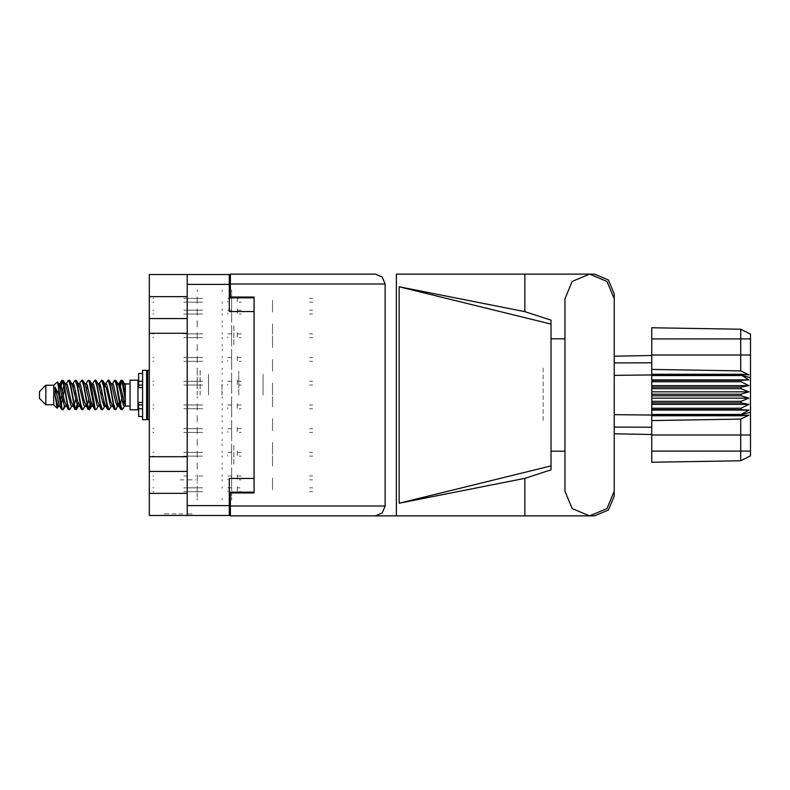 <?xml version="1.0" encoding="UTF-8"?>
<svg xmlns="http://www.w3.org/2000/svg" width="790" height="790" viewBox="0 0 790 790"><rect width="100%" height="100%" fill="white"/><g stroke="black" fill="none" stroke-linecap="round" stroke-linejoin="round"><path stroke-width="0.59" stroke-dasharray="3.95 2.96" d="M254.074 395L254.074 371.31L254.074 395M238.748 395L238.748 371.31L238.748 395M200.137 395L200.137 369.335L200.137 395M208.609 395L208.609 374.233L208.609 395M197.214 395L197.214 369.335L197.214 395M233.85 464.105L233.85 444.355L233.85 464.105M254.074 464.105L254.074 452.65L254.074 464.105M233.85 325.895L233.85 345.645L233.85 325.895M254.074 325.895L254.074 337.35L254.074 325.895M222.01 395L222.01 383.545L222.01 395M187.26 325.895L187.26 345.645L187.26 325.895M149.35 333.252L149.35 318.538M187.26 456.748L187.26 444.355L187.26 456.748M149.35 471.462L149.35 456.748M187.289 513.856L191.437 513.856L187.289 513.856M187.289 515.436L191.437 515.436L187.26 515.297L187.26 493.325L187.26 505.639M192.049 515.436L190.351 515.436M192.049 513.856L190.351 513.856M231.648 309.789L231.648 301.81L231.648 309.789M197.214 309.789L197.214 312.08L197.214 309.789M272.55 312.08L272.55 301.81L272.55 312.08M231.648 297.939L231.648 289.969L231.648 297.939M197.214 297.939L197.214 300.23L197.214 297.939M272.55 300.23L272.55 310.5L272.55 300.23M231.648 333.479L231.648 325.5L231.648 333.479M197.214 333.479L197.214 335.77L197.214 333.479M272.55 335.77L272.55 346.04L272.55 335.77M231.648 357.169L231.648 349.2L231.648 357.169M197.214 357.169L197.214 359.46L197.214 357.169M272.55 359.46L272.55 369.73L272.55 359.46M231.648 380.859L231.648 372.89L231.648 380.859M197.214 380.859L197.214 383.15L197.214 380.859M272.55 383.15L272.55 393.42L272.55 383.15M231.648 404.559L231.648 396.58L231.648 404.559M197.214 404.559L197.214 406.85L197.214 404.559M272.55 406.85L272.55 396.58L272.55 406.85M231.648 428.249L231.648 420.27L231.648 428.249M197.214 428.249L197.214 430.54L197.214 428.249M272.55 430.54L272.55 420.27L272.55 430.54M231.648 451.939L231.648 443.96L231.648 451.939M197.214 451.939L197.214 454.23L197.214 451.939M272.55 454.23L272.55 443.96L272.55 454.23M231.648 475.629L231.648 467.66L231.648 475.629M197.214 475.629L197.214 477.92L197.214 475.629M272.55 477.92L272.55 488.19L272.55 477.92M231.648 321.629L231.648 313.66L231.648 321.629M197.214 321.629L197.214 323.92L197.214 321.629M272.55 323.92L272.55 334.19L272.55 323.92M231.648 345.329L231.648 337.35L231.648 345.329M197.214 345.329L197.214 347.62L197.214 345.329M272.55 347.62L272.55 337.35L272.55 347.62M231.648 369.019L231.648 361.04L231.648 369.019M197.214 369.019L197.214 371.31L197.214 369.019M272.55 371.31L272.55 361.04L272.55 371.31M231.648 392.709L231.648 384.73L231.648 392.709M272.55 395L272.55 384.73L272.55 395M231.648 416.399L231.648 408.43L231.648 416.399M197.214 416.399L197.214 418.69L197.214 416.399M272.55 418.69L272.55 428.96L272.55 418.69M231.648 440.089L231.648 432.12L231.648 440.089M197.214 440.089L197.214 442.38L197.214 440.089M272.55 442.38L272.55 452.65L272.55 442.38M231.648 463.789L231.648 455.81L231.648 463.789M197.214 463.789L197.214 466.08L197.214 463.789M272.55 466.08L272.55 455.81L272.55 466.08M231.648 487.479L231.648 479.5L231.648 487.479M197.214 487.479L197.214 489.77L197.214 487.479M272.55 489.77L272.55 479.5L272.55 489.77M263.07 395L263.07 374.233L263.07 395M149.35 274.565L149.35 296.675M149.35 493.325L149.35 515.436M149.35 300.309L149.35 296.833M149.35 482.186L149.35 490.086M149.35 497.591L149.35 493.167M171.973 515.436L173.524 515.436L171.973 515.436M168.912 515.436L164.764 515.436L168.912 515.436M181.048 515.436L182.599 515.436L181.048 515.436M165.851 515.436L164.142 515.436M172.052 515.436L184.149 515.436M180.732 515.436L179.182 515.436L180.732 515.436M197.214 312.08L197.214 314.371L197.214 312.08M231.648 314.371L231.648 322.34L231.648 314.371M222.168 303.38L222.168 301.81L222.168 303.38M197.214 303.38L197.214 301.81L197.214 303.38M222.168 320.779L222.168 322.34L222.168 320.779M197.214 320.779L197.214 322.34L197.214 320.779M197.214 300.23L197.214 302.521L197.214 300.23M231.648 302.521L231.648 310.5L231.648 302.521M197.214 489.77L197.214 492.061L197.214 489.77M231.648 492.061L231.648 500.031L231.648 492.061M197.214 335.77L197.214 338.061L197.214 335.77M231.648 338.061L231.648 346.04L231.648 338.061M197.214 359.46L197.214 361.751L197.214 359.46M231.648 361.751L231.648 369.73L231.648 361.751M197.214 383.15L197.214 385.441L197.214 383.15M231.648 385.441L231.648 393.42L231.648 385.441M197.214 406.85L197.214 409.141L197.214 406.85M231.648 409.141L231.648 417.11L231.648 409.141M197.214 430.54L197.214 432.831L197.214 430.54M231.648 432.831L231.648 440.8L231.648 432.831M197.214 454.23L197.214 456.521L197.214 454.23M231.648 456.521L231.648 464.5L231.648 456.521M197.214 477.92L197.214 480.211L197.214 477.92M231.648 480.211L231.648 488.19L231.648 480.211M197.214 323.92L197.214 326.211L197.214 323.92M231.648 326.211L231.648 334.19L231.648 326.211M197.214 347.62L197.214 349.911L197.214 347.62M231.648 349.911L231.648 357.88L231.648 349.911M197.214 371.31L197.214 373.601L197.214 371.31M231.648 373.601L231.648 381.57L231.648 373.601M231.648 397.291L231.648 405.27L231.648 397.291M197.214 418.69L197.214 420.981L197.214 418.69M231.648 420.981L231.648 428.96L231.648 420.981M197.214 442.38L197.214 444.671L197.214 442.38M231.648 444.671L231.648 452.65L231.648 444.671M197.214 466.08L197.214 468.371L197.214 466.08M231.648 468.371L231.648 476.34L231.648 468.371M222.168 291.53L222.168 289.969L222.168 291.53M197.214 291.53L197.214 289.969L197.214 291.53M222.168 308.929L222.168 310.5L222.168 308.929M197.214 308.929L197.214 310.5L197.214 308.929M222.168 481.071L222.168 479.5L222.168 481.071M197.214 481.071L197.214 479.5L197.214 481.071M222.168 498.47L222.168 500.031L222.168 498.47M197.214 498.47L197.214 500.031L197.214 498.47M222.168 327.07L222.168 325.5L222.168 327.07M197.214 327.07L197.214 325.5L197.214 327.07M222.168 344.47L222.168 346.04L222.168 344.47M197.214 344.47L197.214 346.04L197.214 344.47M222.168 350.76L222.168 349.2L222.168 350.76M197.214 350.76L197.214 349.2L197.214 350.76M222.168 368.16L222.168 369.73L222.168 368.16M197.214 368.16L197.214 369.73L197.214 368.16M222.168 374.45L222.168 372.89L222.168 374.45M197.214 374.45L197.214 372.89L197.214 374.45M222.168 391.86L222.168 393.42L222.168 391.86M197.214 391.86L197.214 393.42L197.214 391.86M222.168 398.14L222.168 396.58L222.168 398.14M197.214 398.14L197.214 396.58L197.214 398.14M222.168 415.55L222.168 417.11L222.168 415.55M197.214 415.55L197.214 417.11L197.214 415.55M222.168 421.84L222.168 420.27L222.168 421.84M197.214 421.84L197.214 420.27L197.214 421.84M222.168 439.24L222.168 440.8L222.168 439.24M197.214 439.24L197.214 440.8L197.214 439.24M222.168 445.53L222.168 443.96L222.168 445.53M197.214 445.53L197.214 443.96L197.214 445.53M222.168 462.93L222.168 464.5L222.168 462.93M197.214 462.93L197.214 464.5L197.214 462.93M222.168 469.221L222.168 467.66L222.168 469.221M197.214 469.221L197.214 467.66L197.214 469.221M222.168 486.62L222.168 488.19L222.168 486.62M197.214 486.62L197.214 488.19L197.214 486.62M222.168 315.22L222.168 313.66L222.168 315.22M197.214 315.22L197.214 313.66L197.214 315.22M222.168 332.63L222.168 334.19L222.168 332.63M197.214 332.63L197.214 334.19L197.214 332.63M222.168 338.91L222.168 337.35L222.168 338.91M197.214 338.91L197.214 337.35L197.214 338.91M222.168 356.32L222.168 357.88L222.168 356.32M197.214 356.32L197.214 357.88L197.214 356.32M222.168 362.61L222.168 361.04L222.168 362.61M197.214 362.61L197.214 361.04L197.214 362.61M222.168 380.01L222.168 381.57L222.168 380.01M197.214 380.01L197.214 381.57L197.214 380.01M222.168 386.3L222.168 384.73L222.168 386.3M197.214 386.3L197.214 384.73L197.214 386.3M222.168 403.7L222.168 405.27L222.168 403.7M197.214 403.7L197.214 405.27L197.214 403.7M222.168 409.99L222.168 408.43L222.168 409.99M197.214 409.99L197.214 408.43L197.214 409.99M222.168 427.39L222.168 428.96L222.168 427.39M197.214 427.39L197.214 428.96L197.214 427.39M222.168 433.68L222.168 432.12L222.168 433.68M197.214 433.68L197.214 432.12L197.214 433.68M222.168 451.09L222.168 452.65L222.168 451.09M197.214 451.09L197.214 452.65L197.214 451.09M222.168 457.371L222.168 455.81L222.168 457.371M197.214 457.371L197.214 455.81L197.214 457.371M222.168 474.78L222.168 476.34L222.168 474.78M197.214 474.78L197.214 476.34L197.214 474.78M165.851 513.856L164.142 513.856M172.052 513.856L184.149 513.856M180.732 513.856L179.182 513.856L180.732 513.856M168.991 515.436L164.843 515.436L168.991 515.436M168.991 513.856L164.843 513.856L168.991 513.856M171.973 513.856L173.524 513.856L171.973 513.856M181.048 513.856L182.599 513.856L181.048 513.856M229.278 515.436L229.278 505.639M229.278 492.14L229.278 503.981L229.278 492.14M229.278 284.361L229.278 274.565M229.278 297.86L229.278 286.019L229.278 297.86M254.074 492.93L254.074 492.14M254.074 297.86L254.074 297.07M197.214 296.833L197.214 300.309M197.214 493.167L197.214 497.591M197.214 490.086L197.214 482.186M187.26 274.565L187.26 284.361M187.26 333.252L187.26 345.645L187.26 333.252M187.26 471.462L187.26 483.845L187.26 471.462M188.267 479.816L195.476 479.816M202.684 476.024L195.476 476.024M231.648 474.76L231.648 476.024L231.648 474.76L231.648 476.024L227.856 476.024L231.648 476.024L227.856 476.024L231.648 476.024L231.648 474.76L231.648 476.024L227.856 476.024L231.648 476.024L231.648 474.76L231.648 476.024L227.856 476.024L231.648 476.024L231.648 474.76L231.648 476.024L229.752 476.024M183.784 479.816L180.258 479.816M183.784 476.024L187.734 476.024L183.784 476.024M241.118 476.024L237.326 476.024L241.118 476.024L237.326 476.024L237.326 474.76L237.326 476.024L241.118 476.024L237.326 476.024L237.326 474.76L237.326 476.024L241.118 476.024L237.326 476.024L237.326 474.76L237.326 476.024L241.118 476.024L237.326 476.024L237.326 474.76L237.326 476.024M231.648 478.957L231.648 476.34M153.833 476.024L152.826 476.024M309.621 476.024L312.672 476.024M152.826 479.816L153.833 479.816L152.826 479.816M239.222 479.816L241.118 479.816L239.222 479.816M312.672 479.816L309.621 479.816L312.672 479.816M237.326 476.34L237.326 479.254L237.326 476.34M227.856 479.816L227.856 478.957L227.856 479.816M551.015 421.85L551.015 368.15L551.015 421.85M543.115 368.15L543.115 421.85L543.115 368.15M230.384 274.169L230.384 283.966M230.384 506.035L230.384 515.831M614.195 451.179L614.195 338.821M551.015 331.82L551.015 338.821M551.015 451.179L551.015 458.18M614.195 339.236L614.195 450.764M564.909 339.236L564.909 450.764M188.267 313.976L202.684 313.976L188.267 313.976M188.267 310.184L202.684 310.184L188.267 310.184M227.856 310.184L231.648 310.184L227.856 310.184L231.648 310.184L231.648 308.92L231.648 310.184L227.856 310.184L231.648 310.184L231.648 308.92L231.648 310.184L227.856 310.184L231.648 310.184L231.648 308.92L231.648 310.184L227.856 310.184M183.784 313.976L187.734 313.976L183.784 313.976M183.784 310.184L187.734 310.184L183.784 310.184M239.222 310.184L237.326 310.184L241.118 310.184L237.326 310.184L237.326 308.92L237.326 310.184L241.118 310.184L237.326 310.184L237.326 308.92L237.326 310.184L241.118 310.184L237.326 310.184L237.326 308.92L237.326 310.184L239.222 310.184M231.648 313.107L231.648 310.5L231.648 313.107M153.833 310.184L152.826 310.184L153.833 310.184M309.621 310.184L312.672 310.184L309.621 310.184M152.826 313.976L153.833 313.976L152.826 313.976M239.222 313.976L241.118 313.976L239.222 313.976M312.672 313.976L309.621 313.976L312.672 313.976M237.326 310.5L237.326 313.413L237.326 310.5M227.856 313.976L227.856 313.107L227.856 313.976M188.267 302.126L202.684 302.126L188.267 302.126M188.267 298.334L202.684 298.334L188.267 298.334M227.856 298.334L231.648 298.334L227.856 298.334M183.784 302.126L187.734 302.126L183.784 302.126M183.784 298.334L187.734 298.334L183.784 298.334M239.222 298.334L237.326 298.334L239.222 298.334M231.648 301.267L231.648 298.65L231.648 301.267M231.648 297.07L231.648 298.334L231.648 297.07M153.833 298.334L152.826 298.334L153.833 298.334M309.621 298.334L312.672 298.334L309.621 298.334M152.826 302.126L153.833 302.126L152.826 302.126M239.222 302.126L241.118 302.126L239.222 302.126M312.672 302.126L309.621 302.126L312.672 302.126M237.326 298.65L237.326 301.563L237.326 298.65M237.326 298.334L237.326 297.07L237.326 298.334M227.856 302.126L227.856 301.267L227.856 302.126M188.267 491.666L202.684 491.666L188.267 491.666M188.267 487.874L202.684 487.874L188.267 487.874M227.856 487.874L231.648 487.874L227.856 487.874L231.648 487.874L231.648 486.61L231.648 487.874L227.856 487.874M183.784 491.666L187.734 491.666L183.784 491.666M183.784 487.874L187.734 487.874L183.784 487.874M239.222 487.874L237.326 487.874L241.118 487.874L237.326 487.874L237.326 486.61L237.326 487.874L239.222 487.874M231.648 490.797L231.648 488.19L231.648 490.797M153.833 487.874L152.826 487.874L153.833 487.874M309.621 487.874L312.672 487.874L309.621 487.874M152.826 491.666L153.833 491.666L152.826 491.666M239.222 491.666L241.118 491.666L239.222 491.666M312.672 491.666L309.621 491.666L312.672 491.666M237.326 488.19L237.326 491.103L237.326 488.19M227.856 491.666L227.856 490.797L227.856 491.666M231.648 486.61L231.648 487.874L231.648 486.61M237.326 487.874L237.326 486.61L237.326 487.874M231.648 308.92L231.648 310.184L231.648 308.92M237.326 310.184L237.326 308.92L237.326 310.184M188.267 337.666L202.684 337.666L188.267 337.666M188.267 333.874L202.684 333.874L188.267 333.874M227.856 333.874L231.648 333.874L227.856 333.874L231.648 333.874L231.648 332.61L231.648 333.874L227.856 333.874L231.648 333.874L231.648 332.61L231.648 333.874L227.856 333.874L231.648 333.874L231.648 332.61L231.648 333.874L227.856 333.874M183.784 337.666L187.734 337.666L183.784 337.666M183.784 333.874L187.734 333.874L183.784 333.874M239.222 333.874L237.326 333.874L241.118 333.874L237.326 333.874L237.326 332.61L237.326 333.874L241.118 333.874L237.326 333.874L237.326 332.61L237.326 333.874L241.118 333.874L237.326 333.874L237.326 332.61L237.326 333.874L239.222 333.874M231.648 336.807L231.648 334.19L231.648 336.807M153.833 333.874L152.826 333.874L153.833 333.874M309.621 333.874L312.672 333.874L309.621 333.874M152.826 337.666L153.833 337.666L152.826 337.666M239.222 337.666L241.118 337.666L239.222 337.666M312.672 337.666L309.621 337.666L312.672 337.666M237.326 334.19L237.326 337.103L237.326 334.19M227.856 337.666L227.856 336.807L227.856 337.666M231.648 332.61L231.648 333.874L231.648 332.61M237.326 333.874L237.326 332.61L237.326 333.874M188.267 361.356L202.684 361.356L188.267 361.356M188.267 357.564L202.684 357.564L188.267 357.564M227.856 357.564L231.648 357.564L227.856 357.564L231.648 357.564L231.648 356.3L231.648 357.564L227.856 357.564L231.648 357.564L231.648 356.3L231.648 357.564L227.856 357.564L231.648 357.564L231.648 356.3L231.648 357.564L227.856 357.564M183.784 361.356L187.734 361.356L183.784 361.356M183.784 357.564L187.734 357.564L183.784 357.564M239.222 357.564L237.326 357.564L241.118 357.564L237.326 357.564L237.326 356.3L237.326 357.564L241.118 357.564L237.326 357.564L237.326 356.3L237.326 357.564L241.118 357.564L237.326 357.564L237.326 356.3L237.326 357.564L239.222 357.564M231.648 360.497L231.648 357.88L231.648 360.497M153.833 357.564L152.826 357.564L153.833 357.564M309.621 357.564L312.672 357.564L309.621 357.564M152.826 361.356L153.833 361.356L152.826 361.356M239.222 361.356L241.118 361.356L239.222 361.356M312.672 361.356L309.621 361.356L312.672 361.356M237.326 357.88L237.326 360.793L237.326 357.88M227.856 361.356L227.856 360.497L227.856 361.356M231.648 356.3L231.648 357.564L231.648 356.3M237.326 357.564L237.326 356.3L237.326 357.564M188.267 385.046L202.684 385.046L188.267 385.046M188.267 381.254L202.684 381.254L188.267 381.254M227.856 381.254L231.648 381.254L227.856 381.254L231.648 381.254L231.648 380L231.648 381.254L227.856 381.254L231.648 381.254L231.648 380L231.648 381.254L227.856 381.254M183.784 385.046L187.734 385.046L183.784 385.046M183.784 381.254L187.734 381.254L183.784 381.254M239.222 381.254L237.326 381.254L241.118 381.254L237.326 381.254L237.326 380L237.326 381.254L241.118 381.254L237.326 381.254L237.326 380L237.326 381.254L239.222 381.254M231.648 384.187L231.648 381.57L231.648 384.187M153.833 381.254L152.826 381.254L153.833 381.254M309.621 381.254L312.672 381.254L309.621 381.254M152.826 385.046L153.833 385.046L152.826 385.046M239.222 385.046L241.118 385.046L239.222 385.046M312.672 385.046L309.621 385.046L312.672 385.046M237.326 381.57L237.326 384.483L237.326 381.57M227.856 385.046L227.856 384.187L227.856 385.046M231.648 380L231.648 381.254L231.648 380M237.326 381.254L237.326 380L237.326 381.254M188.267 408.746L202.684 408.746L188.267 408.746M188.267 404.954L202.684 404.954L188.267 404.954M227.856 404.954L231.648 404.954L227.856 404.954L231.648 404.954L231.648 403.69L231.648 404.954L227.856 404.954L231.648 404.954L231.648 403.69L231.648 404.954L227.856 404.954M183.784 408.746L187.734 408.746L183.784 408.746M183.784 404.954L187.734 404.954L183.784 404.954M239.222 404.954L237.326 404.954L241.118 404.954L237.326 404.954L237.326 403.69L237.326 404.954L241.118 404.954L237.326 404.954L237.326 403.69L237.326 404.954L239.222 404.954M231.648 407.877L231.648 405.27L231.648 407.877M153.833 404.954L152.826 404.954L153.833 404.954M309.621 404.954L312.672 404.954L309.621 404.954M152.826 408.746L153.833 408.746L152.826 408.746M239.222 408.746L241.118 408.746L239.222 408.746M312.672 408.746L309.621 408.746L312.672 408.746M237.326 405.27L237.326 408.183L237.326 405.27M227.856 408.746L227.856 407.877L227.856 408.746M231.648 403.69L231.648 404.954L231.648 403.69M237.326 404.954L237.326 403.69L237.326 404.954M188.267 432.436L202.684 432.436L188.267 432.436M188.267 428.644L202.684 428.644L188.267 428.644M227.856 428.644L231.648 428.644L227.856 428.644L231.648 428.644L231.648 427.38L231.648 428.644L227.856 428.644L231.648 428.644L231.648 427.38L231.648 428.644L227.856 428.644L231.648 428.644L231.648 427.38L231.648 428.644L227.856 428.644M183.784 432.436L187.734 432.436L183.784 432.436M183.784 428.644L187.734 428.644L183.784 428.644M239.222 428.644L237.326 428.644L241.118 428.644L237.326 428.644L237.326 427.38L237.326 428.644L241.118 428.644L237.326 428.644L237.326 427.38L237.326 428.644L241.118 428.644L237.326 428.644L237.326 427.38L237.326 428.644L239.222 428.644M231.648 431.567L231.648 428.96L231.648 431.567M153.833 428.644L152.826 428.644L153.833 428.644M309.621 428.644L312.672 428.644L309.621 428.644M152.826 432.436L153.833 432.436L152.826 432.436M239.222 432.436L241.118 432.436L239.222 432.436M312.672 432.436L309.621 432.436L312.672 432.436M237.326 428.96L237.326 431.873L237.326 428.96M227.856 432.436L227.856 431.567L227.856 432.436M231.648 427.38L231.648 428.644L231.648 427.38M237.326 428.644L237.326 427.38L237.326 428.644M188.267 456.126L202.684 456.126L188.267 456.126M188.267 452.334L202.684 452.334L188.267 452.334M227.856 452.334L231.648 452.334L227.856 452.334L231.648 452.334L231.648 451.07L231.648 452.334L227.856 452.334L231.648 452.334L231.648 451.07L231.648 452.334L227.856 452.334L231.648 452.334L231.648 451.07L231.648 452.334L227.856 452.334M183.784 456.126L187.734 456.126L183.784 456.126M183.784 452.334L187.734 452.334L183.784 452.334M239.222 452.334L237.326 452.334L241.118 452.334L237.326 452.334L237.326 451.07L237.326 452.334L241.118 452.334L237.326 452.334L237.326 451.07L237.326 452.334L241.118 452.334L237.326 452.334L237.326 451.07L237.326 452.334L239.222 452.334M231.648 455.267L231.648 452.65L231.648 455.267M153.833 452.334L152.826 452.334L153.833 452.334M309.621 452.334L312.672 452.334L309.621 452.334M152.826 456.126L153.833 456.126L152.826 456.126M239.222 456.126L241.118 456.126L239.222 456.126M312.672 456.126L309.621 456.126L312.672 456.126M237.326 452.65L237.326 455.563L237.326 452.65M227.856 456.126L227.856 455.267L227.856 456.126M231.648 451.07L231.648 452.334L231.648 451.07M237.326 452.334L237.326 451.07L237.326 452.334"/><path stroke-width="1.19" d="M187.26 296.675L149.35 296.675L149.35 493.325L187.26 493.325M254.074 478.473L229.278 478.473L229.278 515.436L149.35 515.436L149.35 493.325M149.35 296.675L149.35 274.565L229.278 274.565L229.278 311.527L254.074 311.527M229.278 492.14L254.074 492.14L254.074 492.93L230.384 492.93L230.384 506.035L385.165 506.035L382.301 512.957L375.378 515.831L396.333 515.831L396.333 274.169L594.445 274.169L608.409 279.956L614.195 293.91L614.195 338.821M230.384 283.966L230.384 274.169L375.378 274.169L382.301 277.043L385.165 283.966L230.384 283.966L230.384 297.07L254.074 297.07L254.074 297.86L229.278 297.86M187.26 515.436L187.26 274.565M375.378 515.831L230.384 515.831L230.384 506.035M551.015 465.853L399.128 503.191L399.128 286.81L524.856 311.606L551.015 320.147L551.015 469.853L524.856 478.394L524.856 515.831L594.445 515.831L608.409 510.044L614.195 496.09L614.195 451.179M551.015 458.18L551.015 331.82M45.82 404.796L45.82 385.204L39.5 391.524L39.5 398.476L45.82 404.796L53.72 404.796L57.196 408.272L58.707 406.208M45.82 385.204L53.72 385.204L53.72 404.796M125.343 405.389L125.343 406.06L130.083 406.06M130.083 395L130.083 409.773L137.983 409.773L137.983 380.227L130.083 380.227L130.083 395M64.464 405.892L63.407 409.348L62.914 409.773L62.252 409.042L58.687 388.69L58.687 394.24L55.132 387.189L55.132 395.188L57.196 408.272M125.343 394.378L125.343 385.441L122.638 380.652L125.343 394.378L125.343 400.086L121.976 380.958L121.314 380.227L120.663 380.958L119.231 386.962M614.195 375.388L651.78 374.993L651.78 395.79L741.02 395.79L741.02 394.21L748.92 391.84L741.02 388.631L741.02 387.09L748.92 385.658L741.02 381.777L741.02 380.346L748.92 379.921L741.02 374.993L651.78 374.993L651.78 369.414L740.684 370.925L740.684 329.282L750.5 334.19L750.5 455.81L740.684 460.718L651.78 462.269L651.78 451.07L740.684 451.07L740.684 419.075L651.78 420.586L651.78 451.07M651.78 414.434L651.78 415.007L741.02 415.007L741.02 414.434L651.78 414.434L651.78 409.654L741.02 409.654L741.02 408.223L651.78 408.223L651.78 409.654M651.78 395.79L651.78 402.91L741.02 402.91L741.02 401.369L748.92 398.16L741.02 395.79M750.5 377.847L741.02 374.993L741.02 374.292L651.78 374.292M651.78 369.414L651.78 354.987L750.5 354.987M750.5 338.93L651.78 338.93L651.78 327.731L740.684 329.282L750.5 334.19M651.78 408.223L651.78 402.91M614.195 414.612L651.78 415.007L651.78 415.708L741.02 415.708L741.02 415.007L750.5 412.153M750.5 455.81L740.684 460.718L740.684 451.07L750.5 451.07M142.565 373.443L138.615 373.443L138.615 387.594L142.565 387.554M142.565 402.446L138.615 402.446L138.615 416.557L142.565 416.557M142.565 395L142.565 419.638L146.664 419.638L146.664 370.362L142.565 370.362L142.565 395M146.664 371.468L147.769 370.362L147.769 419.638L149.35 419.638M125.343 400.086L125.343 406.208L123.536 405.655L119.586 388.413L118.253 384.305L117.117 384.108M112.348 406.208L110.373 405.655L106.423 388.413L104.448 383.792M99.194 406.208L97.21 405.655L93.269 388.413L91.926 384.305L90.791 384.108M86.031 406.208L84.046 405.655L78.783 384.345L76.571 380.652L75.248 380.227L77.223 386.32L81.172 409.042L82.654 409.773L80.679 403.68L76.571 380.652M72.868 406.208L70.893 405.655L65.619 384.345L63.407 380.652L62.084 380.227L64.059 386.32L68.009 409.042L69.49 409.773L67.515 403.68L63.407 380.652M125.343 405.922L119.922 384.345L119.26 383.792L118.441 384.651M119.231 403.038L116.061 409.348L114.234 409.348L110.709 401.587L106.759 384.345L104.784 383.792M104.784 406.208L102.898 409.348L101.071 409.348L97.545 401.587L93.595 384.345L91.294 383.792M91.314 403.038L89.734 409.348L87.907 409.348L84.382 401.587L80.432 384.345L79.77 383.792L77.627 384.108M78.151 403.038L76.571 409.348L74.744 409.348L71.219 401.587L67.269 384.345L65.294 383.792M119.764 405.892L118.619 405.695L117.285 401.587L113.335 384.345L111.36 383.792M106.601 405.892L105.455 405.695L104.122 401.587L100.172 384.345L98.197 383.792M86.031 383.792L87.907 380.652L88.411 380.227L89.073 380.958L94.494 409.348L90.959 401.587L87.009 384.345L85.034 383.792M81.331 409.348L77.795 401.587L73.855 384.345L71.87 383.792M68.167 409.348L64.632 401.587L60.692 384.345L60.03 383.792L59.211 384.651M118.253 405.695L117.611 406.208L116.96 405.655L115.636 401.587L111.676 384.305L108.981 380.227L107.647 380.652L105.771 383.792M105.277 405.349L104.448 406.208L103.796 405.655L102.483 401.587L98.513 384.305L95.817 380.227L94.494 380.652L92.608 383.792M91.926 405.695L91.294 406.208L90.633 405.655L89.319 401.587L85.35 384.305L82.654 380.227L81.331 380.652L79.444 383.792M79.444 406.208L77.469 405.655L72.186 384.305L69.49 380.227L68.167 380.652L66.281 383.792M66.281 406.208L64.306 405.655L59.043 384.345L57.532 381.837L58.687 388.69M62.914 409.773L61.581 409.348L59.368 405.655L55.132 387.189M614.195 298.808L606.977 281.388L589.547 274.169L572.128 281.388L564.909 298.808L564.909 491.192L572.128 508.612L589.547 515.831L606.977 508.612L614.195 491.192L614.195 298.808M118.026 395L120.663 409.042L122.144 409.773L120.169 403.68L116.219 380.958L114.738 380.227L116.713 386.32L118.026 395M98.197 406.208L96.321 409.348L95.817 409.773L95.156 409.042L91.206 386.32L89.892 380.958L88.411 380.227M104.863 395L107.499 409.042L108.981 409.773L107.005 403.68L103.056 380.958L101.574 380.227L103.549 386.32L104.863 395M60.001 386.962L62.084 380.227M62.499 380.513L60.494 389.026M61.581 409.348L58.687 394.24M74.744 409.348L70.646 386.32L68.671 380.227M76.067 409.773L74.092 403.68L69.994 380.652M90.83 400.974L88.826 409.487M87.907 409.348L83.809 386.32L81.834 380.227M89.231 409.773L87.255 403.68L83.157 380.652M101.071 409.348L96.963 386.32L94.988 380.227M102.394 409.773L100.419 403.68L96.321 380.652M114.234 409.348L110.126 386.32L108.151 380.227M115.557 409.773L113.582 403.68L109.484 380.652M121.729 380.513L119.725 389.026M59.704 406.208L57.729 405.655L55.132 395.188M123.112 404.717L123.734 400.974M73.164 386.962L73.697 384.108M87.443 385.283L86.821 389.026M99.491 386.962L100.014 384.108M77.035 404.717L75.662 409.487M103.984 400.974L103.362 404.717M104.478 403.038L103.954 405.892M117.641 403.038L117.117 405.892M63.881 385.283L62.499 390.724M88.826 399.276L87.443 404.717M75.662 399.276L74.28 404.717M62.499 399.276L61.116 404.717M122.549 395L120.347 404.717M149.35 318.538L187.26 318.538M149.35 456.748L187.26 456.748M187.26 333.252L149.35 333.252M187.26 471.462L149.35 471.462M230.384 503.981L229.278 503.981M229.278 286.019L230.384 286.019M564.909 451.179L551.015 451.179M399.128 503.191L524.856 478.394M524.856 311.606L524.856 274.169M230.384 515.831L524.856 515.831M551.015 338.821L564.909 338.821M385.165 506.035L385.165 283.966M254.074 297.07L254.074 492.93M375.378 274.169L230.384 274.169M399.128 286.81L551.015 324.147M124.524 406.208L122.144 409.773M71.87 406.208L69.49 409.773M85.034 406.208L82.654 409.773M94.494 409.348L95.817 409.773M111.36 406.208L108.981 409.773M72.868 383.792L75.248 380.227M99.194 383.792L101.574 380.227M112.348 383.792L114.738 380.227M122.638 380.652L121.314 380.227M125.343 385.441L125.343 383.792L124.524 383.792M53.72 385.204L57.532 381.837M101.989 390.724L101.16 395M75.662 390.724L74.833 395M61.679 395L60.494 400.974M105.277 384.651L104.478 386.962M92.114 384.651L91.314 386.962M78.951 384.651L78.151 386.962M64.504 389.026L63.319 395M651.78 415.708L651.78 420.586M741.02 409.654L748.92 410.079L741.02 414.434M741.02 402.91L748.92 404.342L741.02 408.223M651.78 401.369L741.02 401.369M651.78 394.21L741.02 394.21M651.78 388.631L741.02 388.631M651.78 387.09L741.02 387.09M651.78 381.777L741.02 381.777M651.78 380.346L741.02 380.346M651.78 338.93L651.78 354.987M625.917 434.036L620.269 433.937M651.78 434.49L614.195 433.829M651.78 355.51L614.195 356.172L651.78 355.51M651.78 375.566L741.02 375.566M741.02 415.708L748.92 415.165L740.684 419.075M740.684 370.925L748.92 374.835L741.02 374.292M651.78 379.921L748.92 379.921M651.78 385.658L748.92 385.658M651.78 391.84L748.92 391.84M651.78 398.16L748.92 398.16M651.78 404.342L748.92 404.342M651.78 410.079L748.92 410.079M229.278 284.361L187.26 284.361M187.26 505.639L229.278 505.639M750.5 435.014L651.78 435.014M614.195 427.084L651.78 427.232M651.78 362.768L614.195 362.916M142.565 381.293L138.615 381.293M142.565 408.707L138.615 408.707M142.565 404.915L138.615 404.915M142.565 385.086L138.615 385.086M137.983 404.164L138.615 404.164M137.983 385.836L138.615 385.836M125.343 383.94L130.083 383.94M118.253 384.305L116.061 380.652M105.09 384.305L102.898 380.652M91.926 384.305L89.734 380.652M119.26 383.792L117.937 383.792M120.811 380.652L118.619 384.305M120.811 409.348L118.619 405.695M107.647 409.348L105.455 405.695M61.581 380.652L59.704 383.792M91.62 406.208L89.734 409.348M78.457 406.208L76.571 409.348M65.294 406.208L63.407 409.348M119.26 406.208L117.611 406.208M106.097 406.208L104.448 406.208M92.608 406.208L91.294 406.208M60.03 383.792L58.707 383.792M142.565 387.594L138.615 387.594M142.565 402.406L138.615 402.406M146.664 418.532L147.769 419.638M147.769 370.362L149.35 370.362"/></g></svg>
